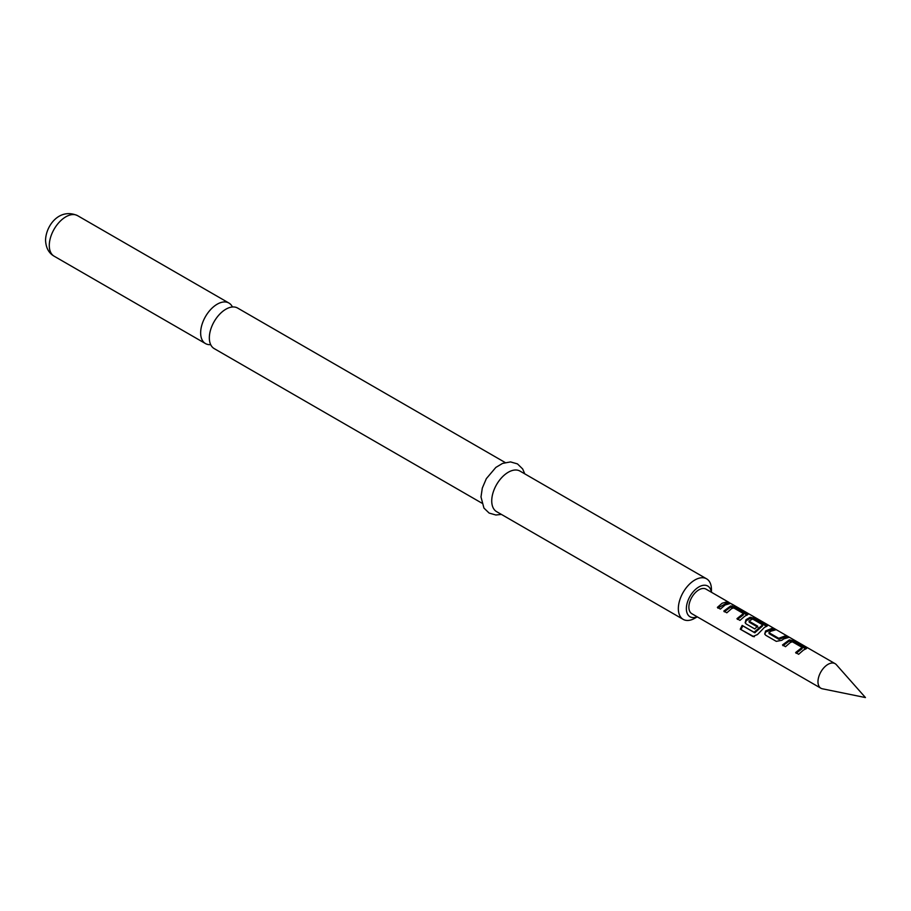<?xml version="1.0" encoding="UTF-8"?>
<svg xmlns="http://www.w3.org/2000/svg" width="911" height="911" viewBox="0 0 911 911"><rect width="100%" height="100%" fill="white"/><g stroke="black" fill="none" stroke-linecap="round" stroke-linejoin="round"><path stroke-width="1.37" d="M732.262 604.802C733.959 605.325 733.139 604.722 729.791 602.991L729.825 603.014M232.419 306.984A23.413 13.517 120 0 0 228.912 303.033A23.413 13.517 120 0 0 217.205 304.194A23.413 13.517 120 0 0 200.648 332.868A23.413 13.517 120 0 0 205.499 343.584A23.413 13.517 120 0 0 210.68 344.643M822.382 688.784A14.189 8.188 -60 0 1 820.913 688.238A14.189 8.188 -60 0 1 818.738 676.862A14.189 8.188 -60 0 1 828.008 664.358A14.189 8.188 -60 0 1 835.102 663.663A14.189 8.188 -60 0 1 836.321 664.654L865.45 697.564L822.382 688.784M481.76 503.077L214.187 348.594A23.413 13.517 -60 0 1 209.336 337.879A23.413 13.517 -60 0 1 225.894 309.205A23.413 13.517 -60 0 1 237.6 308.043L505.172 462.526M711.32 592.196A17.73 10.237 120 0 0 698.02 587.481A17.73 10.237 120 0 0 686.37 608.65A17.73 10.237 120 0 0 697.131 616.77M711.445 592.275L711.445 589.542A23.413 13.517 -60 0 0 706.594 578.827L519.987 471.089A23.413 13.517 -60 0 0 501.95 477.353A23.413 13.517 -60 0 0 491.735 500.913A23.413 13.517 -60 0 0 496.586 511.629L683.193 619.366A23.413 13.517 -60 0 1 678.342 608.65A23.413 13.517 -60 0 1 688.557 585.09A23.413 13.517 -60 0 1 706.594 578.827M803.388 650.147L798.64 654.28L795.633 652.538L802.113 647.402L792.376 641.788L790.258 642.574L785.51 646.685L782.503 644.942L789.359 639.864L794.802 641.093L806.588 648.427L803.388 650.147M783.836 638.862L781.74 640.319L776.286 641.355L765.741 635.274L764.716 634.033L765.582 630.993L772.426 628.169L775.432 629.911L770.683 631.277L768.998 632.689L778.734 638.304L785.567 635.764L788.584 637.495L783.836 638.862M764.272 627.565L757.462 634.568L752.873 636.482L740.244 629.182L742.158 625.402L754.069 632.28L762.644 624.821L752.509 618.968L749.104 621.2L757.656 626.142L754.809 628.954L746.177 623.978L745.152 622.737L746.018 619.696L750.231 617.271L755.674 618.501L766.208 624.582L767.438 625.834L764.272 627.565M753.887 636.698L740.244 629.182M749.104 620.926L749.297 622.236L757.85 627.167M744.697 616.269L739.96 620.38L736.953 618.649L743.41 613.524L733.674 607.899L731.556 608.673L726.819 612.807L723.801 611.076L730.668 605.974L736.111 607.204L747.897 614.538L744.697 616.269M725.145 604.972L720.385 609.106L717.378 607.375L722.138 603.241L726.91 601.875L729.916 603.617L725.145 604.972M820.913 688.238L691.813 613.695A14.189 8.188 -60 0 1 689.638 602.33A14.189 8.188 -60 0 1 698.908 589.827A14.189 8.188 -60 0 1 706.002 589.121L728.982 602.399M768.998 632.416L769.191 633.714L778.916 639.34L778.734 638.304M796.112 653.289L801.942 648.837L802.113 647.402M741.098 629.285L742.829 625.891L754.741 632.769L762.473 626.062L762.644 624.627M737.42 619.389L743.239 614.948L743.41 613.524M697.257 616.849L694.899 618.216A23.413 13.517 -60 0 1 683.193 619.366M717.857 608.115L726.431 603.173L726.91 601.875M726.431 603.173L727.673 603.891M724.268 611.816L730.463 607.227L735.644 608.491L736.111 607.204M730.463 607.227L730.668 605.974M735.644 608.491L746.166 614.583L746.644 613.285M746.166 614.583L747.009 615.187M755.082 632.655L754.433 632.154M754.741 632.769L754.069 632.28M742.829 625.891L742.158 625.402M754.342 636.743L753.739 636.584M745.38 623.078L746.234 620.71L750.015 618.535L755.196 619.787L765.73 625.88L766.208 624.582M765.73 625.88L766.572 626.495M755.196 619.787L755.674 618.501M750.015 618.535L750.231 617.271M746.234 620.71L746.018 619.696M764.944 634.375L765.582 630.993M778.916 639.34L785.1 637.051L785.567 635.764M785.1 637.051L786.352 637.78M779.304 639.306L779.133 638.269M765.798 632.006L771.947 629.467L773.211 630.196M771.947 629.467L772.426 628.169M782.982 645.694L789.154 641.128L794.324 642.38L794.802 641.093M789.154 641.128L789.359 639.864M794.324 642.38L804.868 648.461L805.347 647.174M804.868 648.461L805.7 649.076M49.285 245.48A23.413 13.517 -60 0 1 59.511 221.92A23.413 13.517 -60 0 1 77.549 215.645C59.352 207.537 45.857 225.734 45.55 240.265C45.914 247.803 48.773 253.11 54.136 256.196A23.413 13.517 -60 0 1 49.285 245.48M228.912 303.033L77.549 215.645M524.77 473.845L522.663 468.949L517.459 463.893L510.502 461.911L502.542 463.414L495.857 467.411L486.349 478.628L482.306 488.068L480.997 496.962L483.935 508.065L489.139 513.075L495.891 515.011L501.369 514.396M835.102 663.663L732.467 604.403M205.499 343.584L54.136 256.196M743.49 613.627L743.308 614.879M749.024 621.086L749.206 622.111M762.735 624.73L762.541 625.982M768.918 632.576L769.1 633.6M802.204 647.516L802.01 648.769"/></g></svg>
